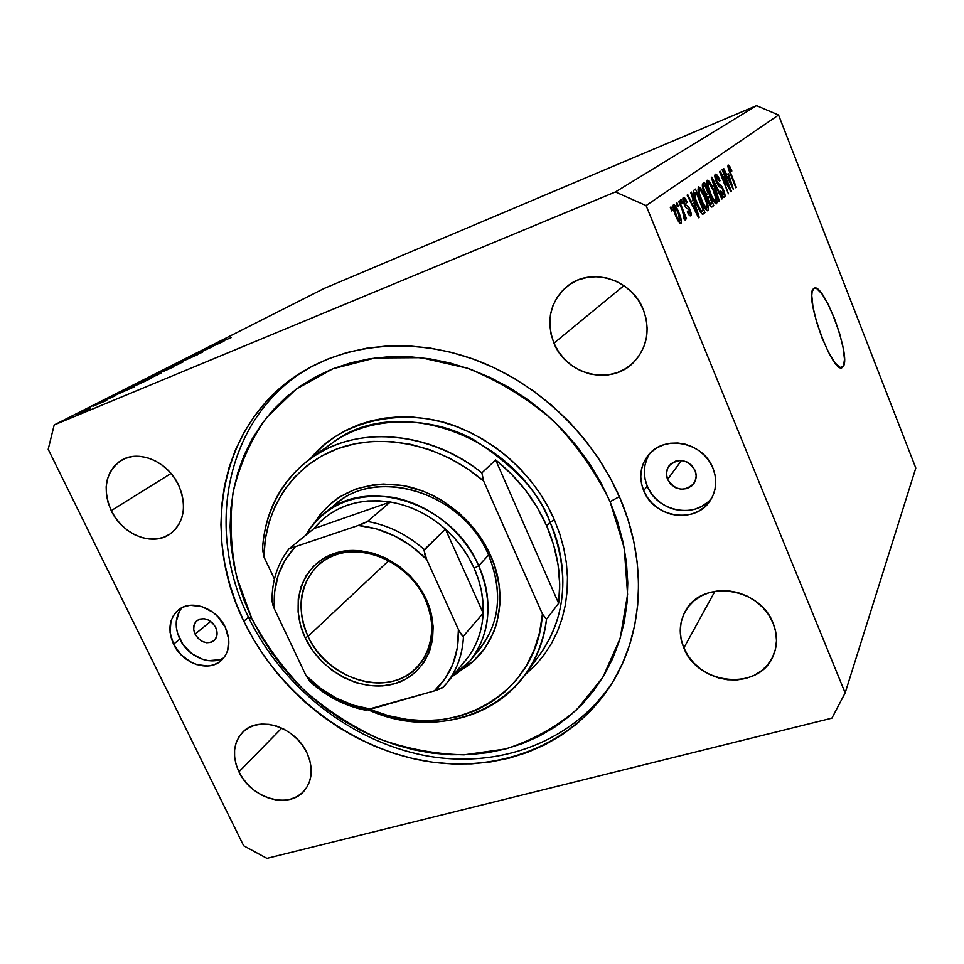 <?xml version="1.0" encoding="UTF-8"?>
<svg xmlns="http://www.w3.org/2000/svg" width="964" height="964" viewBox="0 0 964 964"><rect width="100%" height="100%" fill="white"/><g stroke="black" fill="none" stroke-linecap="round" stroke-linejoin="round"><path stroke-width="1.45" d="M843.44 366.296L840.006 367.477L843.44 366.296L842.03 367.658L840.066 367.501L834.812 362.609L828.486 352.258L822.075 338.002L816.616 322.109L813.001 307.167L811.784 295.574L812.146 291.622L814.098 288.26C823.473 282.078 850.947 355.367 843.44 366.296L842.199 367.585C833.077 374.815 804.422 297.659 813.134 289.092L814.688 288.091L816.749 288.61L822.063 294.032L828.233 304.419L834.354 318.204L839.572 333.375L843.126 347.787L844.5 359.331L843.44 366.296M195.09 634.119L210.682 621.37L195.09 634.119L193.704 629.42L194.101 624.925L196.198 621.298L199.705 619.105L204.079 618.683L208.658 620.117L212.731 623.166L215.683 627.371C218.021 632.878 217.43 637.337 213.912 640.759C206.814 644.687 200.548 642.482 195.09 634.119C192.692 628.516 193.318 624.009 196.993 620.575C204.067 616.803 210.297 619.069 215.683 627.371L217.045 632.095L216.635 636.601L214.49 640.204L210.971 642.373L206.609 642.759L202.066 641.325L198.018 638.301L195.09 634.119M667.57 479.385L681.464 460.503L667.57 479.385L666.425 473.818L667.522 468.408L670.727 463.973L675.535 461.178L681.247 460.479L686.971 461.985L691.827 465.455L695.068 470.384C696.876 475.083 696.49 479.445 693.911 483.458C684.235 492.134 675.451 490.772 667.57 479.385C665.666 474.457 666.16 469.926 669.04 465.817C678.752 457.623 687.428 459.153 695.068 470.384L696.201 475.987L695.056 481.41L691.815 485.832L686.983 488.579L681.295 489.23L675.607 487.724L670.799 484.265L667.57 479.385M649.82 453.478C643.518 463.576 642.663 474.433 647.23 486.049L643.699 490.688C638.722 477.843 640.144 466.154 647.965 455.611C663.413 434.342 703.166 441.681 712.914 468.082L715.047 475.107L715.746 482.277L714.975 489.326L712.782 495.966L709.251 501.943L704.539 507.04L698.828 511.053L692.333 513.848L685.32 515.318L678.054 515.415L670.799 514.149L663.835 511.559L657.424 507.763L651.797 502.883L647.157 497.123L643.699 490.688L641.53 483.808L640.747 476.758L641.397 469.781L643.434 463.154L646.808 457.129L651.399 451.947L657.026 447.802L663.485 444.85L670.522 443.235L677.885 443.018L685.271 444.223L692.381 446.79L698.948 450.634L704.708 455.598L709.432 461.491L712.914 468.082C717.312 479.518 716.529 490.17 710.576 500.039C696.394 524.38 653.954 518.09 643.699 490.688L647.23 486.049C657.026 512.041 696.526 519.391 711.986 497.581M181.931 607.706C175.074 616.442 174.376 626.901 179.822 639.12L173.556 644.181C167.423 629.926 169.086 618.478 178.557 609.863C191.462 598.945 216.731 608.236 225.311 627.287L228.745 639.216L227.661 650.567L225.443 655.472L222.238 659.593L218.165 662.798L213.369 664.955L208.055 665.991L196.68 664.606L191.041 662.244L180.919 654.628L173.556 644.181L170.062 632.432L170.965 621.141L173.074 616.201L176.183 611.995L180.196 608.706L184.955 606.44L190.282 605.296L201.789 606.561L212.96 612.309L217.852 616.623L225.311 627.287C231.119 640.976 229.733 652.086 221.142 660.629C208.381 672.619 182.389 663.497 173.556 644.181L179.822 639.12C187.872 656.592 210.393 666.208 223.889 657.737M243.844 621.238L248.507 617.261L243.844 621.238L235.819 602.56L229.468 583.425L224.829 563.964L221.961 544.371L220.925 524.778L221.744 505.365L224.431 486.302L229.01 467.757L235.445 449.923L243.735 432.957L253.821 417.026L265.642 402.325L279.126 388.998L294.153 377.213L310.613 367.115L328.35 358.825L347.221 352.475L367.043 348.149L387.612 345.943L408.724 345.907L430.149 348.076L451.658 352.45L473.011 358.994L493.954 367.67L514.258 378.394L533.682 391.059L551.986 405.507L568.977 421.605L584.449 439.15L598.222 457.948L610.152 477.77L620.105 498.388C647.688 562.458 643.374 633.035 612.104 683.078C572.833 746.22 496.086 774.55 421.461 760.379C346.691 745.931 277.789 691.525 243.844 621.238C199.223 531.706 221.105 419.328 304.009 370.851C352.318 342.099 418.063 337.508 479.445 361.416C540.708 385.564 594.041 437.463 620.105 498.388L627.974 519.56L633.697 541.057L637.228 562.615L638.566 584.003L637.698 604.982L634.698 625.347L629.6 644.892L622.503 663.401L613.526 680.729L602.777 696.695L590.402 711.191L576.544 724.072L561.373 735.267L545.046 744.702L527.742 752.294L509.631 758.041L490.893 761.897L471.697 763.862L452.224 763.958L432.631 762.199L413.098 758.632L393.782 753.294L374.839 746.269L356.415 737.605L338.653 727.398L321.711 715.734L305.696 702.72L290.754 688.441L276.981 673.029L264.51 656.605L253.424 639.301L243.844 621.238M238.927 771.815L281.753 728.121L238.927 771.815L236.084 764.5L234.613 757.089L234.589 749.859L236.023 743.087L238.867 737.026L243.012 731.917L248.314 727.965L254.58 725.314L261.569 724.097L269.004 724.362L276.608 726.097L284.079 729.254L291.104 733.712L297.418 739.292L302.768 745.762L306.938 752.884C313.457 767.826 312.529 780.491 304.166 790.89C288.863 809.688 250.845 798.276 238.927 771.815C231.902 755.981 233.204 742.75 242.832 732.086C258.557 715.107 295.382 726.796 306.938 752.884L309.757 760.355L311.143 767.898L311.023 775.201L309.42 781.973L306.407 787.974L302.106 792.974L296.683 796.77L290.369 799.24L283.404 800.289L276.053 799.903L268.595 798.084L261.292 794.914L254.448 790.528L248.29 785.07L243.048 778.755L238.927 771.815M683.85 647.953L714.951 591.245L683.85 647.953L681.15 639.433L680.235 630.745L681.126 622.214L683.813 614.164L688.2 606.886L694.14 600.692L701.406 595.812L709.745 592.438L718.819 590.727L728.29 590.763L737.785 592.535L746.919 595.993L755.33 601.006L762.681 607.368L768.682 614.839L773.08 623.106C777.514 634.276 777.623 645.024 773.405 655.363C759.945 691.417 697.767 685.512 683.85 647.953C678.596 634.975 679.114 622.696 685.38 611.128C701.274 579.328 759.789 586.69 773.08 623.106L775.719 631.854L776.502 640.723L775.393 649.35L772.453 657.424L767.814 664.618L761.668 670.667L754.27 675.33L745.883 678.463L736.87 679.957L727.543 679.753L718.264 677.873L709.384 674.39L701.214 669.462L694.068 663.244L688.212 655.99L683.85 647.953M553.938 343.172L623.949 285.633L553.938 343.172L550.974 333.93L549.781 324.374L550.432 314.867L552.902 305.757L557.108 297.394L562.916 290.116L570.11 284.187L578.412 279.861L587.522 277.331L597.077 276.692L606.718 277.981L616.032 281.175L624.672 286.127L632.276 292.67L638.554 300.527L643.229 309.384C650.519 329.616 647.398 347.185 633.854 362.115C611.381 386.227 566.338 375.141 553.938 343.172C545.576 319.964 550.372 300.72 568.314 285.44C591.691 266.944 631.866 279.488 643.229 309.384L646.145 318.891L647.193 328.664L646.326 338.304L643.591 347.45L639.12 355.74L633.083 362.874L625.744 368.561L617.382 372.61L608.32 374.888L598.921 375.309L589.51 373.875L580.448 370.646L572.074 365.754L564.687 359.379L558.566 351.764L553.938 343.172M111.222 510.655L171.026 473.445L111.222 510.655L108.137 502.798L106.426 494.749L106.16 486.796L107.378 479.241L110.017 472.372L113.993 466.468L119.162 461.732L125.344 458.394L132.285 456.575L139.744 456.346L147.408 457.743L154.975 460.708L162.157 465.13L168.652 470.842L174.219 477.602L178.617 485.157C187.137 506.1 184.293 522.368 170.11 533.96C152.589 546.817 122.295 534.634 111.222 510.655C102.112 488.615 105.522 471.818 121.452 460.262C139.045 449.284 168.013 461.756 178.617 485.157L181.69 493.194L183.317 501.401L183.437 509.45L182.051 517.029L179.232 523.838L175.087 529.622L169.797 534.177L163.555 537.322L156.626 538.96L149.263 539.021L141.732 537.538L134.345 534.55L127.344 530.188L121.006 524.597L115.572 518.005L111.222 510.655M831.896 718.156L266.932 858.37L831.896 718.156L845.163 692.911L915.8 468.046L778.551 115.005L646.097 205.585L845.163 692.911L646.097 205.585L615.394 191.981L756.559 105.63L324.012 288.513L54.189 424.955L615.394 191.981L54.189 424.955L48.2 449.308L243.663 845.765L48.2 449.308L54.189 424.955L324.012 288.513L756.559 105.63L615.394 191.981L646.097 205.585L778.551 115.005L756.559 105.63L778.551 115.005L915.8 468.046L845.163 692.911L831.896 718.156M213.442 346.305L193.945 355.089L213.442 346.305M186.281 359.319L202.717 352.053L186.281 359.319M176.352 363.994L197.307 354.812L176.352 363.994M164.229 370.104L183.353 361.813L164.229 370.104M141.973 381.37L161.506 372.911L141.973 381.37M122.898 391.071L134.213 386.877L111.511 396.843L122.898 391.071L111.511 396.843L134.213 386.877L122.898 391.071M70.167 417.761L73.469 416.34L70.167 417.761M90.158 408.23L77.024 414.399L90.158 408.23M86.953 409.254L90.206 407.856L86.953 409.254M92.954 406.242L106.775 400.385L92.954 406.242M97.147 404.085L100.364 402.699L97.147 404.085M115.065 395.891L102.341 401.506L115.065 395.891M132.695 386.853L127.995 388.576L134.02 385.431L150.95 378.37L132.695 386.853L150.95 378.37L134.02 385.431L127.983 388.588L132.695 386.853M153.662 375.49L173.315 367.007L153.662 375.49M212.622 345.618L223.973 341.268L203.247 350.366L223.973 341.268L212.622 345.618M217.804 343.1L231.155 337.617L217.804 343.1M729.133 187.281L722.132 169.7L722.639 169.327L731.411 191.378L730.881 191.8L721.855 175.725L728.398 193.8L719.542 171.58L720.084 171.182L729.133 187.281L720.084 171.182L719.542 171.58L728.398 193.8L721.855 175.725L730.881 191.8L731.411 191.378L722.639 169.327L722.132 169.7L729.133 187.281L728.495 187.534L729.133 187.281M716.373 182.003L714.878 176.786L715.505 174.171L717.373 175.472L720.012 180.617L719.614 181.304L716.601 176.846L715.975 177.81L716.541 180.69L718.132 183.907L721.024 185.534L722.566 187.751L725.049 195.728L724.277 197.379L722.325 195.608L720.421 191.728L720.819 191.041L723.542 194.632L722.795 189.727L721.578 187.751L718.614 186.173L716.373 182.003L719.289 186.799L721.976 188.185L723.048 190.33L723.434 194.704L720.819 191.041L720.421 191.728C722.048 195.632 723.386 197.5 724.434 197.343L724.603 197.234C725.41 196.379 725.061 193.969 723.578 189.992C722.096 186.558 720.843 184.847 719.795 184.859L716.855 181.545L716.324 176.93L719.614 181.304L720.012 180.617C718.192 176.207 716.686 174.062 715.481 174.183L715.324 174.267C714.42 175.099 714.77 177.677 716.373 182.003M718.831 201.5L711.348 177.545L711.89 177.147L722.422 198.608L721.891 199.03L712.709 179.979L719.373 201.066L718.831 201.5L719.373 201.066L712.709 179.979L721.891 199.03L722.422 198.608L711.89 177.147L711.348 177.545L718.831 201.5M707.166 180.196L709.239 181.389L712.034 186.1L716.77 199.488L717.035 202.585L716.011 203.838L711.974 198.403L707.263 185.859L707.166 180.196L707.034 184.835L709.817 193.523C712.324 199.91 714.529 203.332 716.433 203.802L716.577 203.717C717.481 201.356 716.553 196.825 713.794 190.113L710.143 182.666L709.13 183.076L710.143 182.666L707.166 180.196M698.273 186.655L700.43 187.847L702.828 191.703L707.962 205.356L708.444 208.875L707.66 210.827L705.54 209.272L703.166 205.296L698.334 192.463L698.273 186.655L698.105 191.426L700.949 200.307C703.515 206.826 705.793 210.321 707.769 210.791L707.925 210.694C708.877 208.26 707.95 203.609 705.106 196.752L701.358 189.149L700.298 189.583L701.358 189.149L698.273 186.655M693.116 200.042L690.742 192.523L691.345 192.077L699.177 217.334L698.611 217.792L687.115 195.162L687.742 194.704L691.14 201.524L693.116 200.042L691.14 201.524L687.742 194.704L687.115 195.162L698.611 217.792L699.177 217.334L691.345 192.077L690.742 192.523L693.116 200.042M671.751 210.971L670.293 207.393L670.944 206.923L672.39 210.501L671.751 210.971L672.39 210.501L670.944 206.923L670.293 207.393L671.751 210.971M675.595 215.55L673.053 207.332L673.655 204.585L676.8 208.103L681.126 219.334L681.343 222.913L679.945 223.214L675.595 215.55C677.523 220.491 679.283 223.142 680.873 223.503L681.03 223.419C681.825 221.539 681.138 217.985 678.933 212.779C676.981 207.742 675.198 205.031 673.571 204.621L673.438 204.693C672.607 206.573 673.318 210.2 675.595 215.55M677.668 206.609L676.234 203.067L676.873 202.609L678.294 206.139L677.668 206.609L678.294 206.139L676.873 202.609L676.234 203.067L677.668 206.609M682.428 210.574L678.68 201.295L679.307 200.837L686.513 218.683L685.91 219.165L684.753 216.322L685.416 219.864L684.332 219.551L683.536 216.816L684.079 215.297L682.428 210.574L684.332 219.551L685.308 220.057L684.753 216.322L685.91 219.165L686.513 218.683L679.307 200.837L678.68 201.295L682.428 210.574M681.885 203.488L680.464 199.994L681.09 199.536L682.5 203.043L681.885 203.488L682.5 203.043L681.09 199.536L680.464 199.994L681.885 203.488M684.199 204.284L683.09 197.777L684.235 197.548L686.055 199.994L687.079 202.115L686.609 202.874L684.741 200.018L684.223 202.175L685.428 204.886L688.043 206.296L689.585 208.634L691.188 213.779L690.622 215.864L689.284 215.261L687.344 211.803L687.814 211.02L689.838 213.152L689.212 209.742L686.139 207.863L684.199 204.284C685.573 207.429 686.742 208.911 687.73 208.73L689.597 210.538L689.718 213.273L687.814 211.02L687.344 211.803C688.658 214.767 689.742 216.129 690.586 215.876L690.754 215.779C691.537 215.093 691.309 213.08 690.055 209.718C688.633 206.67 687.416 205.248 686.392 205.44L684.633 203.392L684.32 200.054L686.609 202.874L687.079 202.115C685.645 198.837 684.44 197.271 683.488 197.415L683.343 197.5C682.5 198.295 682.789 200.548 684.199 204.284M696.574 203.862L693.188 192.366L693.622 190.486L695.502 189.065L704.985 212.658L702.985 214.165L701.768 213.683L696.574 203.862C698.526 208.995 700.466 212.429 702.407 214.153L704.985 212.658L695.502 189.065L693.863 190.257C692.73 192.354 693.634 196.885 696.574 203.862M703.997 191.728L702.274 185.208L704.515 182.509L713.758 205.585L711.854 207.043L710.552 206.272L708.106 201.476L707.022 196.873L703.997 191.728L707.022 196.873L708.383 202.199C709.853 205.681 711.046 207.284 711.962 207.007L713.758 205.585L704.515 182.509L702.876 183.702C701.864 184.498 702.238 187.173 703.997 191.728M728.398 173.568L733.447 189.739L723.205 168.917L723.723 168.543L726.748 174.809L728.398 173.568L726.748 174.809L723.723 168.543L723.205 168.917L733.447 189.739L728.398 173.568M728.157 164.952L729.652 166.206L731.845 170.99L731.483 171.628L729.471 167.603L729.121 168.796L735.857 187.787L728.688 169.471L728.157 164.952C727.651 166.278 728.266 168.965 730.001 173.014L736.339 187.402L729.314 169.507L729.182 167.495L731.483 171.628L731.845 170.99L729.495 165.953L727.928 166.591L729.495 165.953L728.157 164.952M243.663 845.765L266.932 858.37L243.663 845.765M179.376 611.297L176.255 621.659L176.352 627.444L177.557 633.336L183.04 644.579L191.896 653.713L202.777 659.4L208.489 660.653L219.382 659.725M646.989 458.707L644.952 465.287L644.314 472.215L645.085 479.216L647.23 486.049L650.664 492.435L655.267 498.159L660.846 502.991L667.221 506.763L674.125 509.317L681.331 510.571L688.549 510.462L695.502 509.004L701.949 506.221L707.624 502.22M671.667 210.791L672.39 210.501L671.667 210.791M678.222 213.068L678.933 212.779L678.222 213.068M678.307 213.261L679.909 220.877C678.74 220.395 677.499 218.394 676.162 214.888L675.451 215.177L676.162 214.888L674.463 207.284L673.137 207.826L674.547 207.248C675.716 207.73 676.981 209.742 678.307 213.261L675.27 207.573L674.342 207.429L674.366 209.309L677.126 217.117L679.837 220.889L680.102 218.804L678.307 213.261M677.596 206.429L678.294 206.139L677.596 206.429M685.826 218.961L686.513 218.683L685.826 218.961M681.813 203.32L682.5 203.043L681.813 203.32M686.38 202.392L687.079 202.115L686.38 202.392M683.042 200.572L684.404 200.018M683.958 203.657L684.633 203.392L683.958 203.657M684.597 205.224L685.428 204.886L684.597 205.224M684.97 206.007L686.392 205.44L684.97 206.007M689.356 210.007L690.055 209.718L689.356 210.007M698.514 217.599L699.177 217.334L698.514 217.599M690.477 201.789L691.14 201.524L690.477 201.789M694.056 202.982L697.346 215.297L692.465 204.187L691.827 204.44L694.056 202.982L691.586 203.97L694.056 202.982L692.465 204.187L697.888 215.08L694.056 202.982M701.961 213.863L704.985 212.658L701.961 213.863M702.648 214.213L703.455 213.888L702.648 214.213M696.032 192.246L703.31 210.357L700.298 211.694L701.394 211.261L697.165 203.452L696.514 203.717L697.165 203.452L695.044 197.475L694.369 197.753L695.044 197.475L695.044 192.981L693.345 193.668L696.032 192.246L693.297 193.366L696.032 192.246L694.466 194.27L695.502 198.97L699.237 208.128L701.937 211.345L703.31 210.357L696.032 192.246M704.479 197.005L705.106 196.752L704.479 197.005M704.539 197.138C706.781 202.44 707.54 206.055 706.817 207.959L703.913 205.079L703.202 205.368L703.913 205.079L701.539 199.946L700.912 200.199L701.539 199.946C699.37 194.74 698.659 191.221 699.382 189.39L699.49 189.342C700.973 189.715 702.66 192.318 704.539 197.138L700.093 189.438L699.081 189.872L699.358 193.415L702.985 203.259L706.588 208.067L706.974 204.573L704.539 197.138M710.95 206.706L713.758 205.585L710.95 206.706M709.384 196.427L712.143 203.32L711.263 204.031L708.166 201.633L708.781 201.392L707.974 197.813L707.154 198.138L709.384 196.427L707.046 197.367L709.384 196.427L708.058 197.584L708.082 199.307L710.721 204.296L712.143 203.32L709.384 196.427M705.046 185.618L708.299 193.728L707.106 194.62L704.551 191.294L703.925 191.535L704.551 191.294L703.539 187.112L702.611 187.486L703.949 186.426L702.503 187.016L705.046 185.618L702.431 186.679L705.046 185.618L703.6 186.859L703.624 188.378L705.335 193.029L706.949 194.668L708.299 193.728L705.046 185.618M713.191 190.354L713.794 190.113L713.191 190.354M713.24 190.486C715.421 195.668 716.18 199.199 715.505 201.042L712.685 198.198L712.01 198.476L712.685 198.198L710.384 193.174L709.781 193.427L710.384 193.174C708.275 188.076 707.552 184.642 708.251 182.883L708.347 182.823C709.769 183.208 711.408 185.763 713.24 190.486L708.926 182.931L707.962 183.329L708.251 186.787L712.083 197.03L715.276 201.139L715.625 197.753L713.24 190.486M721.807 198.861L722.422 198.608L721.807 198.861M718.77 201.307L719.373 201.066L718.77 201.307M714.999 177.472L716.433 176.882M718.132 185.534L719.795 184.859L718.132 185.534M730.796 191.619L731.411 191.378L730.796 191.619M729.254 176.255L732.327 187.45L727.41 177.472L729.254 176.255L727.218 177.087L729.254 176.255L727.928 177.256L732.773 187.269L729.254 176.255M728.206 167.893L729.182 167.495M90.411 408.567L79.012 413.496L90.411 408.567M130.947 388.227L122.283 392.035L130.947 388.227M134.707 385.238L148.239 379.744L133.791 386.383L130.164 387.636L134.707 385.238L130.152 387.673L134.864 385.853L148.179 379.623L134.707 385.238M157.963 374.683L142.094 381.563L157.963 374.683M170.616 368.224L163.049 371.634L170.616 368.224M163.555 371.176L154.361 375.345L163.555 371.176M179.967 363.512L164.434 370.236L179.967 363.512M220.78 342.606L212.948 346.112L220.78 342.606M474.77 654.411C499.436 627.648 504.039 594.535 488.567 555.059L490.543 555.372C510.992 599.885 496.809 650.29 460.647 670.329L473.408 661.075L485.193 647.784L493.797 631.89L496.773 623.142L499.882 604.464L499.075 584.847L494.339 565.073L490.543 555.372L488.567 555.059C502.991 590.968 500.123 622.19 479.964 648.712L470.167 660.665L452.249 676.487C485.808 656.159 498.207 608.163 478.674 565.772C463.033 530.754 428.088 503.244 391.926 497.219C353.065 492.688 324.374 505.317 305.853 535.092C310.661 526.549 316.891 519.21 324.531 513.077C367.38 475.445 452.947 503.353 478.674 565.772L488.567 555.059C462.069 490.086 370.935 464.793 330.845 508.558M540.214 654.05C573.435 607.272 564.061 553.059 550.07 522.151L554.396 519.837L547.636 506.076L539.599 492.845L530.345 480.313L519.994 468.588L508.643 457.828L496.424 448.127L483.458 439.596L469.914 432.33L455.924 426.401L441.633 421.858L427.221 418.75L412.809 417.099L398.578 416.894L384.66 418.147L371.2 420.81L358.331 424.847L346.172 430.209L334.845 436.825L324.446 444.597L310.649 458.418C343.136 417.34 412.267 405.844 463.359 429.366C514.535 452.333 542.057 491.411 554.396 519.837L550.07 522.151C514.631 433.993 395.324 393.252 332.074 443.127C371.285 414.315 432.33 416.376 474.083 439.946C514.897 466.335 540.226 493.737 550.07 522.151L546.745 525.97L550.07 522.151C569.784 572.001 566.495 615.972 540.214 654.05L524.537 675.415C491.194 721.699 424.775 734.556 368.14 709.805C445.235 745.088 537.382 703.407 546.504 619.225C543.684 640.494 536.358 659.219 524.537 675.415M248.507 617.261L251.845 618.623L236.746 577.231C230.733 548.661 229.516 520.403 233.071 492.435C239.446 465.214 250.556 440.343 266.401 417.822L296.032 389.227L332.881 368.79L375.237 357.957L420.955 357.668L467.528 368.248C498.183 380.551 526.489 397.758 552.444 419.87C576.291 444.332 595.499 471.589 610.079 501.654L619.358 496.665L610.079 501.654L617.587 521.765L623.057 542.166L626.455 562.651L627.769 582.979L626.998 602.922L624.19 622.298L619.394 640.891L612.706 658.533L604.211 675.041L594.041 690.272L582.304 704.106L569.146 716.421L554.734 727.133L539.213 736.171L522.753 743.461L505.51 748.98L487.663 752.703L469.372 754.619L450.803 754.752L432.113 753.113L413.472 749.739L395.023 744.678L376.936 737.99L359.343 729.736L342.377 720.012L326.181 708.877L310.89 696.442L296.611 682.813L283.464 668.1L271.559 652.411L260.991 635.879L251.845 618.623L244.217 600.777L238.168 582.509L233.77 563.94L231.071 545.238L230.119 526.549L230.938 508.04L233.553 489.869L237.963 472.215L244.157 455.237L252.098 439.09L261.75 423.967L273.065 410.001L285.934 397.361L300.274 386.19L315.975 376.623L332.881 368.79L350.848 362.801L369.718 358.753L389.275 356.704L409.351 356.728L429.703 358.825L450.14 363.018L470.408 369.26L490.29 377.527L509.558 387.733L527.995 399.771L545.371 413.496L561.506 428.775L576.195 445.44L589.281 463.274L600.62 482.084L610.079 501.654L624.238 548.022L627.576 594.439L620.201 638.289L602.862 677.294L576.834 709.576C555.746 727.374 531.971 740.509 505.51 748.98L464.082 754.848C435.523 754.21 407.326 748.944 379.491 739.039C352.402 726.699 327.459 710.601 304.648 690.742C283.488 669.1 265.895 645.061 251.845 618.623L248.507 617.261C204.681 529.055 225.588 418.484 306.359 369.477C225.588 418.484 204.681 529.055 248.507 617.261C282.018 686.778 349.92 740.641 423.823 755.342C497.593 769.742 573.725 742.473 613.514 680.753C573.725 742.473 497.593 769.742 423.823 755.342C349.92 740.641 282.018 686.778 248.507 617.261M481.867 472.878L495.653 459.961C518.234 478.084 535.261 500.087 546.745 525.97C557.843 551.926 561.807 577.701 558.626 603.295L546.504 619.225L542.419 614.008L483.639 481.024L466.986 468.396L449.128 457.96L430.414 449.935L411.23 444.452L391.962 441.596L372.984 441.404L354.668 443.826L337.34 448.802L321.325 456.177L306.889 465.793L294.285 477.433L283.693 490.857L275.258 505.799L269.125 521.97L265.329 539.081L263.919 556.831L274.427 579.063L263.919 556.831C264.51 508.739 292.49 465.612 337.34 448.802C382.154 432.089 440.777 444.32 483.639 481.024L481.867 472.878C438.487 438.524 381.358 427.883 337.34 444.308C293.321 460.888 265.064 502.244 262.509 549.131C264.992 510.968 280.994 480.771 310.516 458.515C355.306 425.257 429.04 430.052 481.867 472.878L495.653 459.961L558.626 603.295L559.698 584.256L558.072 564.771L553.722 545.202L546.745 525.97L537.237 507.45L525.38 490.037L511.426 474.095L495.653 459.961L558.626 603.295L546.504 619.225L542.419 614.008C537.225 698.659 446.802 743.377 369.766 709.408L388.673 715.746L406.736 719.385L424.799 720.686L442.584 719.614L459.78 716.168L476.083 710.335L491.194 702.214L504.823 691.899L516.716 679.536L526.621 665.305L534.321 649.459L539.635 632.251L542.419 614.008L483.639 481.024L481.867 472.878M314.734 522.464L319.867 514.933L332.231 502.232L339.473 496.99L355.764 489.037L373.948 484.735L383.527 484.036L403.193 485.591L422.859 491.062L432.438 495.231L441.717 500.28L458.96 512.86L473.878 528.308L485.832 545.949L490.543 555.372C474.782 519.957 439.668 492.026 403.06 485.567C363.729 480.554 334.291 492.857 314.734 522.464M262.509 549.131L263.919 556.831L262.509 549.131M524.633 675.282L536.49 664.076L544.684 654.026L551.745 643.012L557.578 631.119L562.12 618.478L565.314 605.199L567.097 591.402L567.459 577.231L566.35 562.843L563.795 548.383L559.795 533.996L554.396 519.837M324.531 513.077L336.617 503.437C379.009 466.227 463.335 493.568 488.567 555.059L478.674 565.772C493.375 602.223 490.543 633.854 470.167 660.665M308.034 636.348C323.398 669.329 363.308 690.043 394.589 680.717C426.1 671.884 441.199 633.866 425.281 599.403L426.389 599.68C442.85 635.336 427.209 674.619 394.65 683.705C362.319 693.309 321.108 671.896 305.227 637.843L308.034 636.348L388.817 560.602L308.034 636.348C295.912 607.549 299.575 583.569 319.012 564.398C347.667 537.406 407.182 556.349 425.281 599.403C435.8 625.07 433.631 647.109 418.774 665.497C391.48 698.804 327.399 681.078 308.034 636.348L305.227 637.843L300.455 625.021L298.105 611.923L298.262 599.03L300.961 586.811L306.106 575.737L313.553 566.254L323.036 558.722L334.195 553.481L346.63 550.745L359.849 550.661L373.333 553.264L386.54 558.445L398.915 566.025L409.977 575.701L419.256 587.076L426.389 599.68L431.077 613.008L433.161 626.516L432.571 639.662L429.354 651.917L423.666 662.822L415.749 671.956L405.952 679.005L394.65 683.705L382.298 685.922L369.345 685.597L356.294 682.765L343.618 677.535L331.761 670.125L321.169 660.798L312.216 649.905L305.227 637.843C288.875 603.934 301.732 564.314 334.195 553.481C366.416 542.13 410.411 563.868 426.389 599.68L425.281 599.403C409.833 564.784 367.308 543.756 336.135 554.722C304.708 565.181 292.225 603.512 308.034 636.348M365.163 710.143L434.33 690.923L445.139 678.62L452.972 663.895L457.466 647.29L458.406 629.444L426.666 559.409L424.039 550.48L445.428 529.116L483.157 613.104L463.491 636.071L462.154 635.662L458.406 629.444L426.666 559.409L411.556 546.239L394.638 535.948L376.635 528.923L358.271 525.452L289.14 548.745L313.927 528.585L390.251 501.991L367.501 521.464L358.271 525.452L289.14 548.745L313.927 528.585L390.251 501.991L378.985 500.786L367.911 500.943L357.186 502.473L346.98 505.317L337.424 509.426L328.652 514.74L320.783 521.163L313.927 528.585C332.604 506.522 358.054 497.653 390.251 501.991C410.519 505.534 428.908 514.583 445.428 529.116C457.84 540.322 467.407 553.36 474.131 568.218L478.674 565.772L474.131 568.218L468.612 557.481L461.925 547.287L454.152 537.792L445.428 529.116L483.157 613.104L482.928 601.922L481.337 590.607L478.385 579.304L474.131 568.218C480.711 583.1 483.723 598.066 483.157 613.104C482.121 632.806 475.529 649.399 463.371 662.883M272.065 600.656L274.499 609.188L306.022 675.595L309.986 681.56C326.242 696.309 344.57 705.817 364.982 710.094M310.637 681.922L311.336 681.789C327.278 696.008 345.16 705.274 364.958 709.552L364.838 709.986M272.667 604.561L274.499 609.188C272.631 584.606 279.452 563.976 294.96 547.275L285.019 560.229L278.174 575.255L274.644 591.788L274.499 609.188L306.022 675.595L320.277 688.115L336.207 698.105L353.246 705.202L370.815 709.118L436.608 690.224L442.572 687.706L445.886 684.199C456.755 670.86 462.624 654.821 463.491 636.071C462.612 654.833 456.743 670.884 445.85 684.235L465.781 660.111C476.433 647.049 482.229 631.372 483.157 613.104L463.491 636.071M445.428 529.116C428.908 514.583 410.519 505.534 390.251 501.991L367.501 521.464C388.335 525.211 407.278 534.586 424.329 549.613L445.428 529.116M366.959 710.034L370.815 709.118C346.281 705.564 324.687 694.393 306.022 675.595L309.986 681.56M460.684 633.758L458.406 629.444C459.117 654.857 451.092 675.342 434.33 690.923L443.404 687.055M362.765 523.777L358.271 525.452C383.949 528.176 406.748 539.491 426.666 559.409L424.726 554.348L424.329 549.613C407.278 534.586 388.335 525.211 367.501 521.464M365.272 710.155L369.754 709.408L365.272 710.155M462.865 636.18L458.96 630.625L462.865 636.18M366.621 522.03L359.403 525.055L366.621 522.03M272.041 601.295L273.957 608.019L272.041 601.355M674.547 207.248L673.125 207.814M702.021 211.321L700.454 211.947M699.49 189.342L697.852 190.004M710.914 204.248L709.588 204.778M707.01 194.656L705.648 195.198M708.347 182.823L706.781 183.461M723.434 194.704L722.096 195.234M310.516 458.515L332.074 443.127M443.368 687.091L445.85 684.235M289.152 548.612C277.596 563.494 271.896 580.931 272.041 600.921"/></g></svg>
